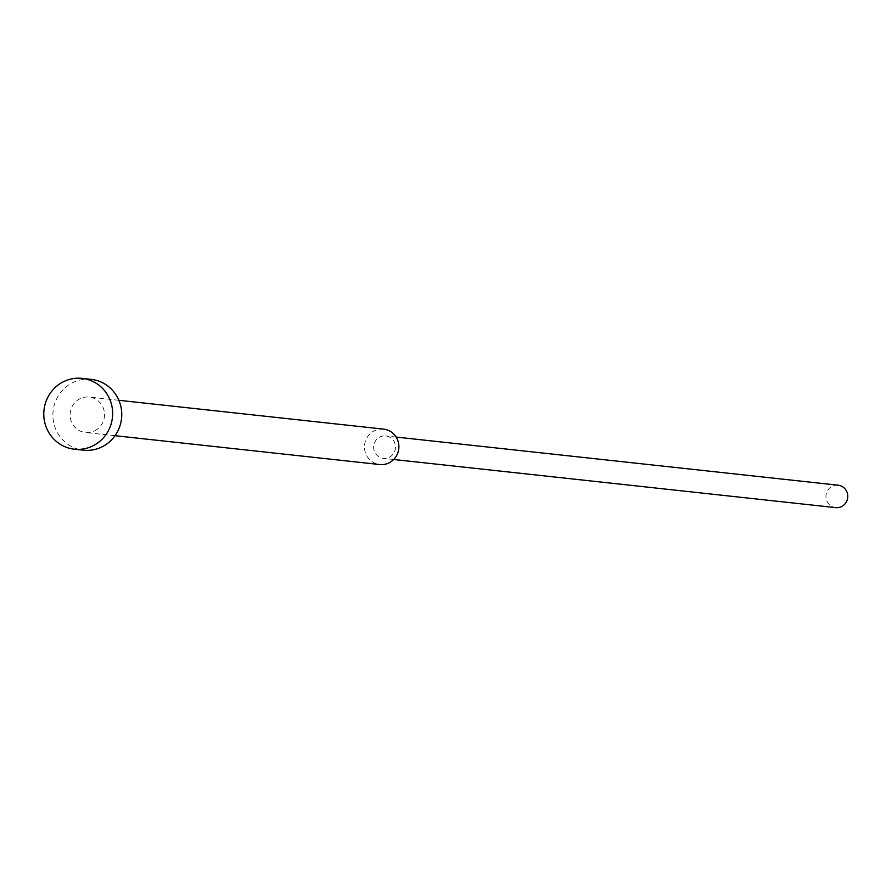 <?xml version="1.0" encoding="UTF-8"?>
<svg xmlns="http://www.w3.org/2000/svg" width="886" height="886" viewBox="0 0 886 886"><rect width="100%" height="100%" fill="white"/><g stroke="black" fill="none" stroke-linecap="round" stroke-linejoin="round"><path stroke-width="0.66" stroke-dasharray="4.43 3.32" d="M91.18 379.374A35.617 34.421 -83.8 0 0 72.076 382.974A35.617 34.421 -83.8 0 0 53.404 421.171A35.617 34.421 -83.8 0 0 83.461 450.177M383.605 429.134A17.809 17.211 -83.8 0 0 374.058 430.928A17.809 17.211 -83.8 0 0 364.722 450.033A17.809 17.211 -83.8 0 0 379.751 464.541M94.935 430.685A17.809 17.211 -83.8 0 0 104.282 411.58A17.809 17.211 -83.8 0 0 89.253 397.072A17.809 17.211 -83.8 0 0 79.696 398.877A17.809 17.211 -83.8 0 0 70.359 417.97A17.809 17.211 -83.8 0 0 85.388 432.479A17.809 17.211 -83.8 0 0 94.935 430.685M389.397 457.22A11.274 10.898 -83.8 0 0 385.787 435.934A11.274 10.898 -83.8 0 0 373.826 449.169A11.274 10.898 -83.8 0 0 389.397 457.22M838.101 485.196A11.274 10.898 -83.8 0 0 826.129 498.43A11.274 10.898 -83.8 0 0 835.653 507.623M118.879 400.295L89.253 397.072M396.142 437.064L385.787 435.934M393.694 459.491L383.35 458.361M115.025 435.702L85.388 432.479"/><path stroke-width="1.33" d="M74.358 449.191L83.461 450.177A35.617 34.421 -83.8 0 0 102.566 446.588A35.617 34.421 -83.8 0 0 121.238 408.38A35.617 34.421 -83.8 0 0 91.18 379.374L82.077 378.377A35.617 34.421 -83.8 0 0 62.972 381.977A35.617 34.421 -83.8 0 0 44.3 420.174A35.617 34.421 -83.8 0 0 74.358 449.191A35.617 34.421 -83.8 0 0 93.451 445.592A35.617 34.421 -83.8 0 0 112.134 407.394A35.617 34.421 -83.8 0 0 82.077 378.377M115.025 435.702L379.751 464.541A17.809 17.211 -83.8 0 0 389.297 462.736A17.809 17.211 -83.8 0 0 398.634 443.642A17.809 17.211 -83.8 0 0 383.605 429.134L118.879 400.295M393.694 459.491L835.653 507.623A11.274 10.898 -83.8 0 0 847.614 494.388A11.274 10.898 -83.8 0 0 838.101 485.196L396.142 437.064"/></g></svg>
